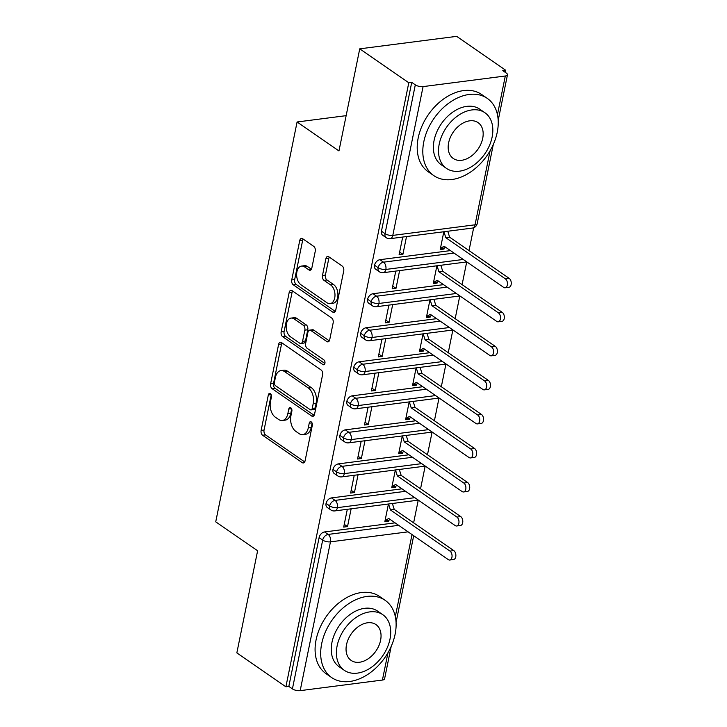 <?xml version="1.0" encoding="UTF-8"?>
<svg xmlns="http://www.w3.org/2000/svg" width="727" height="727" viewBox="0 0 727 727"><rect width="100%" height="100%" fill="white"/><g stroke="black" fill="none" stroke-linecap="round" stroke-linejoin="round"><path stroke-width="1.09" d="M270.353 393.652A2.581 1.59 -97.3 0 0 269.544 393.434A2.581 1.59 -97.3 0 0 268.336 394.934L261.12 430.42A3.69 2.272 -97.3 0 0 262.638 435.282L302.205 462.636A3.69 2.272 -97.3 0 0 303.359 462.954A3.69 2.272 -97.3 0 0 305.086 460.818L312.31 425.322A2.581 1.59 -97.3 0 0 311.247 421.924A2.581 1.59 -97.3 0 0 310.438 421.696A2.581 1.59 -97.3 0 0 309.229 423.196L308.293 427.794A11.805 7.27 -97.3 0 1 302.768 434.637A11.805 7.27 -97.3 0 1 299.088 433.619L295.789 431.338A11.805 7.27 -97.3 0 1 290.927 415.78L291.863 411.191A2.581 1.59 -97.3 0 0 290.8 407.792A2.581 1.59 -97.3 0 0 289.991 407.565A2.581 1.59 -97.3 0 0 288.783 409.065L287.847 413.654A11.805 7.27 -97.3 0 1 282.321 420.497A11.805 7.27 -97.3 0 1 278.641 419.479L275.342 417.207A11.805 7.27 -97.3 0 1 270.48 401.649L271.416 397.06A2.581 1.59 -97.3 0 0 270.353 393.652M315.254 251.233A3.69 2.272 -97.3 0 0 313.737 246.38L302.632 238.701A3.69 2.272 -97.3 0 0 301.478 238.383A3.69 2.272 -97.3 0 0 299.751 240.519L291.736 279.94A3.69 2.272 -97.3 0 0 293.254 284.802L332.821 312.156A3.69 2.272 -97.3 0 0 333.975 312.474A3.69 2.272 -97.3 0 0 335.701 310.329L343.726 270.917A3.69 2.272 -97.3 0 0 342.199 266.055L328.795 256.785A3.69 2.272 -97.3 0 0 327.641 256.467A3.69 2.272 -97.3 0 0 325.914 258.603L322.479 275.478A3.69 2.272 -97.3 0 0 323.997 280.34L330.649 284.929A9.869 6.07 -97.3 0 1 334.983 295.571A9.869 6.07 -97.3 0 1 330.094 303.659A9.869 6.07 -97.3 0 1 327.014 302.805L300.96 284.793A9.869 6.07 -97.3 0 1 296.634 274.161A9.869 6.07 -97.3 0 1 301.523 266.073A9.869 6.07 -97.3 0 1 304.595 266.927L308.939 269.926A3.69 2.272 -97.3 0 0 310.093 270.244A3.69 2.272 -97.3 0 0 311.819 268.109L315.254 251.233M285.893 686.797L408.792 82.751L359.738 48.836L338.964 150.934L297.089 121.982L215.728 521.841L257.612 550.793L236.848 652.891L285.893 686.797L288.828 686.415L292.418 688.896L322.688 540.097L319.108 537.616L288.828 686.415M281.494 342.59A3.69 2.272 -97.3 0 0 280.34 342.272A3.69 2.272 -97.3 0 0 278.614 344.407L270.598 383.82A3.69 2.272 -97.3 0 0 272.116 388.681L311.692 416.035A3.69 2.272 -97.3 0 0 312.837 416.353A3.69 2.272 -97.3 0 0 314.564 414.217L322.588 374.805A3.69 2.272 -97.3 0 0 321.07 369.943L281.494 342.59M281.167 331.885L289.182 292.463A3.69 2.272 -97.3 0 1 290.909 290.327A3.69 2.272 -97.3 0 1 292.063 290.646L331.63 317.999A3.69 2.272 -97.3 0 1 333.157 322.861L329.722 339.727A3.69 2.272 -97.3 0 1 327.995 341.863A3.69 2.272 -97.3 0 1 326.841 341.545L310.792 330.458A3.69 2.272 -97.3 0 0 309.647 330.14A3.69 2.272 -97.3 0 0 307.921 332.275L305.64 343.462A3.69 2.272 -97.3 0 0 307.157 348.324L323.869 359.874A2.581 1.59 -97.3 0 1 324.996 362.655A2.581 1.59 -97.3 0 1 323.724 364.772A2.581 1.59 -97.3 0 1 322.915 364.554L282.685 336.737A3.69 2.272 -97.3 0 1 281.167 331.885L284.103 331.503L292.118 292.09L289.182 292.463M346.143 115.657L297.089 121.982M391.181 646.421L384.583 678.854A5.634 2.154 -168.5 0 1 382.411 680.054L300.178 690.65A5.634 2.154 -168.5 0 1 292.418 688.896M408.792 82.751L411.727 82.369L415.308 84.85A5.634 2.154 11.5 0 0 423.078 86.604L505.31 75.999A5.634 2.154 11.5 0 0 507.473 74.808A5.634 2.154 11.5 0 0 506.356 73.109L502.775 70.637L505.71 70.255L505.283 72.373M359.738 48.836L456.656 36.35L505.71 70.255M473.668 227.751L469.015 250.597M466.734 261.847L462.099 284.62M459.809 295.88L455.175 318.653M452.885 329.904L448.25 352.686M445.96 363.936L441.325 386.719M439.035 397.969L434.401 420.751M432.111 432.002L427.476 454.775M425.186 466.034L420.551 488.808M418.261 500.067L413.627 522.84M388.436 504.002L384.819 521.777L388.636 521.286L387.427 520.45M344.262 524.331L347.515 526.584L343.698 527.075L347.315 509.3M347.515 526.584L351.132 508.809M388.636 521.286L388.845 520.259L390.145 519.442M411.727 82.369L381.457 231.168L385.037 233.649L415.308 84.85M423.078 86.604L392.798 235.403A5.634 2.154 11.5 0 1 385.037 233.649A5.634 3.889 -55.3 0 0 386.237 237.711L382.656 235.239A5.634 3.889 -55.3 0 1 381.457 231.168M319.108 537.616A5.634 3.889 -55.3 0 1 324.551 531.946L395.079 522.858M374.532 265.201L378.113 267.681A5.634 3.889 -55.3 0 0 379.312 271.744L375.732 269.272A5.634 3.889 -55.3 0 1 374.532 265.201A5.634 3.889 -55.3 0 1 379.939 259.693L450.476 250.606M443.824 231.749L440.208 249.525L444.024 249.034L444.233 248.016L445.533 247.189M402.703 237.057L399.087 254.823L402.912 254.332L406.52 236.557M367.608 299.233L371.188 301.705A5.634 3.889 -55.3 0 0 372.388 305.776L368.807 303.304A5.634 3.889 -55.3 0 1 367.608 299.233A5.634 3.889 -55.3 0 1 373.015 293.726L443.552 284.639M436.9 265.782L433.283 283.557L437.1 283.067L437.309 282.049L438.608 281.222M395.779 271.08L392.162 288.855L395.988 288.365L399.605 270.589M360.683 333.266L364.263 335.738A5.634 3.889 -55.3 0 0 365.463 339.809L361.882 337.328A5.634 3.889 -55.3 0 1 360.683 333.266A5.634 3.889 -55.3 0 1 366.09 327.759L436.627 318.671M429.975 299.815L426.358 317.59L430.175 317.099L430.384 316.081L431.684 315.254M388.863 305.113L385.246 322.888L389.063 322.397L392.68 304.622M353.758 367.289L357.339 369.77A5.634 3.889 -55.3 0 0 358.538 373.842L354.958 371.361A5.634 3.889 -55.3 0 1 353.758 367.289A5.634 3.889 -55.3 0 1 359.165 361.792L429.702 352.704M423.05 333.847L419.434 351.623L423.25 351.132L423.459 350.105L424.759 349.287M381.939 339.145L378.322 356.921L382.138 356.43L385.755 338.655M346.834 401.322L350.414 403.803A5.634 3.889 -55.3 0 0 351.623 407.874L348.033 405.393A5.634 3.889 -55.3 0 1 346.834 401.322A5.634 3.889 -55.3 0 1 352.241 395.824L422.778 386.728M416.126 367.88L412.509 385.655L416.335 385.165L416.535 384.138L417.834 383.32M375.014 373.178L371.397 390.953L375.214 390.463L378.831 372.687M339.909 435.355L343.498 437.836A5.634 3.889 -55.3 0 0 344.698 441.898L341.108 439.426A5.634 3.889 -55.3 0 1 339.909 435.355A5.634 3.889 -55.3 0 1 345.316 429.857L415.853 420.76M409.201 401.913L405.593 419.679L409.41 419.188L409.619 418.17L410.919 417.353M368.089 407.211L364.472 424.986L368.289 424.486L371.906 406.711M332.984 469.388L336.574 471.859A5.634 3.889 -55.3 0 0 337.773 475.931L334.184 473.459A5.634 3.889 -55.3 0 1 332.984 469.388A5.634 3.889 -55.3 0 1 338.391 463.881L408.928 454.793M402.285 435.936L398.669 453.712L402.485 453.221L402.694 452.203L403.994 451.376M361.165 441.234L357.548 459.01L361.364 458.519L364.981 440.744M326.06 503.42L329.649 505.892A5.634 3.889 -55.3 0 0 330.849 509.963L327.268 507.482A5.634 3.889 -55.3 0 1 326.06 503.42A5.634 3.889 -55.3 0 1 331.467 497.913L402.004 488.826M395.361 469.969L391.744 487.744L395.561 487.254L395.77 486.236L397.069 485.409M354.24 475.267L350.623 493.042L354.44 492.552L358.057 474.776M331.467 497.913L335.056 500.394A5.634 3.889 -55.3 0 0 329.649 505.892A5.634 2.154 11.5 0 0 337.41 507.646L414.808 497.677M395.561 487.254L394.343 486.418M354.44 492.552L351.186 490.298M402.485 453.221L401.268 452.385M361.364 458.519L358.111 456.265M409.41 419.188L408.192 418.352M368.289 424.486L365.027 422.233M416.335 385.165L415.117 384.319M375.214 390.463L371.951 388.209M423.25 351.132L422.042 350.296M382.138 356.43L378.876 354.176M430.175 317.099L428.966 316.263M389.063 322.397L385.801 320.144M437.1 283.067L435.891 282.23M395.988 288.365L392.725 286.111M444.024 249.034L442.816 248.198M402.912 254.332L399.65 252.078M338.391 463.881L341.981 466.361A5.634 3.889 -55.3 0 0 336.574 471.859A5.634 2.154 11.5 0 0 344.334 473.613L421.733 463.644M345.316 429.857L348.905 432.329A5.634 3.889 -55.3 0 0 343.498 437.836A5.634 2.154 11.5 0 0 351.259 439.59L428.657 429.612M352.241 395.824L355.821 398.296A5.634 3.889 -55.3 0 0 350.414 403.803A5.634 2.154 11.5 0 0 358.184 405.557L435.582 395.579M359.165 361.792L362.746 364.272A5.634 3.889 -55.3 0 0 357.339 369.77A5.634 2.154 11.5 0 0 365.108 371.524L442.507 361.555M366.09 327.759L369.67 330.24A5.634 3.889 -55.3 0 0 364.263 335.738A5.634 2.154 11.5 0 0 372.033 337.492L449.431 327.523M373.015 293.726L376.595 296.207A5.634 3.889 -55.3 0 0 371.188 301.705A5.634 2.154 11.5 0 0 378.958 303.459L456.347 293.49M379.939 259.693L383.52 262.174A5.634 3.889 -55.3 0 0 378.113 267.681A5.634 2.154 11.5 0 0 385.873 269.435L463.272 259.457M282.321 420.497L285.257 420.124A11.805 7.27 -97.3 0 0 290.782 413.281L287.847 413.654M291.663 408.983L290.782 413.281M302.768 434.637L305.703 434.255A11.805 7.27 -97.3 0 0 311.229 427.412L308.293 427.794M312.11 423.114L311.229 427.412M271.216 394.843L264.055 430.048A3.69 2.272 -97.3 0 0 265.573 434.9L304.686 461.936M281.958 342.908A3.69 2.272 -97.3 0 0 281.549 344.025L273.534 383.447A3.69 2.272 -97.3 0 0 275.051 388.309L314.164 415.344M274.424 382.275A2.581 1.59 -97.3 0 0 275.488 385.683L310.22 409.692A2.581 1.59 -97.3 0 0 311.029 409.91A2.581 1.59 -97.3 0 0 312.237 408.42L313.219 403.576A11.805 7.27 -97.3 0 0 308.357 388.018L284.62 371.606A11.805 7.27 -97.3 0 0 280.931 370.588A11.805 7.27 -97.3 0 0 275.406 377.431L274.424 382.275M311.029 409.91L313.964 409.537A2.581 1.59 -97.3 0 0 315.173 408.038L312.237 408.42M280.931 370.588L283.875 370.216A11.805 7.27 -97.3 0 1 287.556 371.233L311.301 387.645A11.805 7.27 -97.3 0 1 316.154 403.194L315.173 408.038M292.527 290.964A3.69 2.272 -97.3 0 0 292.118 292.09M329.322 340.854L313.728 330.076A3.69 2.272 -97.3 0 0 312.583 329.758L309.647 330.14M324.878 363.5L285.62 336.365L282.685 336.737M294.144 318.944A9.869 6.07 -97.3 0 0 291.064 318.09A9.869 6.07 -97.3 0 0 286.174 326.178A9.869 6.07 -97.3 0 0 290.509 336.81L299.688 343.162A3.69 2.272 -97.3 0 0 300.833 343.48A3.69 2.272 -97.3 0 0 302.559 341.336L304.84 330.149A3.69 2.272 -97.3 0 0 303.323 325.287L294.144 318.944L297.079 318.562A9.869 6.07 -97.3 0 0 293.999 317.717L291.064 318.09M300.833 343.48L303.768 343.099A3.69 2.272 -97.3 0 0 305.494 340.963L302.559 341.336M297.079 318.562L306.258 324.905A3.69 2.272 -97.3 0 1 307.775 329.767L305.494 340.963M284.103 331.503A3.69 2.272 -97.3 0 0 285.62 336.365M301.523 266.073L304.459 265.691A9.869 6.07 -97.3 0 1 307.539 266.545L311.42 269.226M330.094 303.659L333.03 303.277A9.869 6.07 -97.3 0 0 337.919 295.189A9.869 6.07 -97.3 0 0 333.584 284.557L330.649 284.929M329.258 257.104A3.69 2.272 -97.3 0 0 328.849 258.23L325.414 275.097A3.69 2.272 -97.3 0 0 326.941 279.959L333.584 284.557M303.095 239.019A3.69 2.272 -97.3 0 0 302.686 240.146L294.671 279.559A3.69 2.272 -97.3 0 0 296.189 284.421L335.301 311.456M449.995 551.111L453.821 550.621A4.698 2.89 82.7 0 1 455.874 555.682A4.698 2.89 82.7 0 1 453.548 559.536L449.731 560.026A4.698 2.89 -97.3 0 0 452.058 556.173A4.698 2.89 -97.3 0 0 449.995 551.111L390.426 509.927L388.563 503.984M388.845 520.259L385.028 520.759L388.691 518.433L448.268 559.617A4.698 2.89 -97.3 0 0 449.731 560.026M453.821 550.621L394.243 509.436L392.38 503.493M394.243 509.436L390.426 509.927M456.919 517.079L460.736 516.588A4.698 2.89 82.7 0 1 462.799 521.65A4.698 2.89 82.7 0 1 460.473 525.503L456.656 525.994A4.698 2.89 -97.3 0 0 458.982 522.14A4.698 2.89 -97.3 0 0 456.919 517.079L397.342 475.894L395.488 469.951M395.77 486.236L391.953 486.726L395.615 484.409L455.193 525.594A4.698 2.89 -97.3 0 0 456.656 525.994M460.736 516.588L401.168 475.403L399.305 469.46M401.168 475.403L397.342 475.894M463.844 483.055L467.661 482.555A4.698 2.89 82.7 0 1 469.724 487.626A4.698 2.89 82.7 0 1 467.397 491.47L463.581 491.961A4.698 2.89 -97.3 0 0 465.907 488.117A4.698 2.89 -97.3 0 0 463.844 483.055L404.267 441.871L402.413 435.927M402.694 452.203L398.869 452.694L402.54 450.377L462.118 491.561A4.698 2.89 -97.3 0 0 463.581 491.961M467.661 482.555L408.083 441.371L406.229 435.428M408.083 441.371L404.267 441.871M470.769 449.022L474.586 448.532A4.698 2.89 82.7 0 1 476.648 453.593A4.698 2.89 82.7 0 1 474.322 457.437L470.505 457.937A4.698 2.89 -97.3 0 0 472.832 454.084A4.698 2.89 -97.3 0 0 470.769 449.022L411.191 407.838L409.337 401.895M409.619 418.17L405.793 418.661L409.465 416.344L469.042 457.528A4.698 2.89 -97.3 0 0 470.505 457.937M474.586 448.532L415.008 407.347L413.154 401.404M415.008 407.347L411.191 407.838M477.694 414.99L481.51 414.499A4.698 2.89 82.7 0 1 483.573 419.561A4.698 2.89 82.7 0 1 481.247 423.414L477.43 423.905A4.698 2.89 -97.3 0 0 479.756 420.052A4.698 2.89 -97.3 0 0 477.694 414.99L418.116 373.805L416.262 367.862M416.535 384.138L412.718 384.628L416.389 382.311L475.967 423.496A4.698 2.89 -97.3 0 0 477.43 423.905M481.51 414.499L421.933 373.315L420.079 367.371M421.933 373.315L418.116 373.805M321.688 643.677A46.973 32.379 124.7 0 0 331.694 677.591A46.973 32.379 124.7 0 0 368.689 673.82A46.973 32.379 124.7 0 0 395.115 634.217A46.973 32.379 124.7 0 0 385.11 600.311A46.973 32.379 124.7 0 0 348.115 604.073A46.973 32.379 124.7 0 0 321.688 643.677M385.11 600.311L379.512 596.44A46.973 32.379 124.7 0 0 342.517 600.202A46.973 32.379 124.7 0 0 316.091 639.815A46.973 32.379 124.7 0 0 326.096 673.72L331.694 677.591M344.325 670.33L339.173 666.768A33.824 23.309 -55.3 0 1 331.966 642.359A33.824 23.309 -55.3 0 1 350.996 613.842A33.824 23.309 -55.3 0 1 377.631 611.125L382.784 614.688A33.824 23.309 124.7 0 0 356.148 617.405A33.824 23.309 124.7 0 0 337.119 645.921A33.824 23.309 124.7 0 0 344.325 670.33A33.824 23.309 124.7 0 0 370.961 667.622A33.824 23.309 124.7 0 0 389.99 639.106A33.824 23.309 124.7 0 0 382.784 614.688M380.584 640.314A21.792 15.022 124.7 0 0 375.95 624.584A21.792 15.022 124.7 0 0 358.784 626.329A21.792 15.022 124.7 0 0 346.515 644.704A21.792 15.022 124.7 0 0 351.159 660.443A21.792 15.022 124.7 0 0 368.325 658.689A21.792 15.022 124.7 0 0 380.584 640.314M423.814 141.72A46.973 32.379 124.7 0 0 433.819 175.634A46.973 32.379 124.7 0 0 470.814 171.863A46.973 32.379 124.7 0 0 497.241 132.259A46.973 32.379 124.7 0 0 487.235 98.354A46.973 32.379 124.7 0 0 450.24 102.116A46.973 32.379 124.7 0 0 423.814 141.72M487.235 98.354L481.637 94.483A46.973 32.379 124.7 0 0 444.642 98.254A46.973 32.379 124.7 0 0 418.216 137.857A46.973 32.379 124.7 0 0 428.212 171.763L433.819 175.634M446.442 168.373L441.298 164.811A33.824 23.309 -55.3 0 1 434.092 140.402A33.824 23.309 -55.3 0 1 453.121 111.885A33.824 23.309 -55.3 0 1 479.756 109.168L484.909 112.73A33.824 23.309 124.7 0 0 458.274 115.448A33.824 23.309 124.7 0 0 439.244 143.964A33.824 23.309 124.7 0 0 446.442 168.373A33.824 23.309 124.7 0 0 473.086 165.665A33.824 23.309 124.7 0 0 492.106 137.149A33.824 23.309 124.7 0 0 484.909 112.73M482.71 138.357A21.792 15.022 124.7 0 0 478.075 122.627A21.792 15.022 124.7 0 0 460.909 124.372A21.792 15.022 124.7 0 0 448.641 142.746A21.792 15.022 124.7 0 0 453.284 158.486A21.792 15.022 124.7 0 0 470.451 156.732A21.792 15.022 124.7 0 0 482.71 138.357M484.618 380.957L488.435 380.466A4.698 2.89 82.7 0 1 490.498 385.528A4.698 2.89 82.7 0 1 488.171 389.381L484.355 389.872A4.698 2.89 -97.3 0 0 486.681 386.019A4.698 2.89 -97.3 0 0 484.618 380.957L425.041 339.773L423.187 333.829M423.459 350.105L419.643 350.605L423.305 348.278L482.882 389.463A4.698 2.89 -97.3 0 0 484.355 389.872M488.435 380.466L428.857 339.282L427.003 333.339M428.857 339.282L425.041 339.773M491.543 346.924L495.36 346.434A4.698 2.89 82.7 0 1 497.422 351.495A4.698 2.89 82.7 0 1 495.096 355.349L491.279 355.839A4.698 2.89 -97.3 0 0 493.606 351.986A4.698 2.89 -97.3 0 0 491.543 346.924L431.965 305.74L430.102 299.797M430.384 316.081L426.567 316.572L430.23 314.255L489.807 355.439A4.698 2.89 -97.3 0 0 491.279 355.839M495.36 346.434L435.782 305.249L433.928 299.306M435.782 305.249L431.965 305.74M498.468 312.901L502.284 312.401A4.698 2.89 82.7 0 1 504.347 317.463A4.698 2.89 82.7 0 1 502.021 321.316L498.204 321.807A4.698 2.89 -97.3 0 0 500.53 317.963A4.698 2.89 -97.3 0 0 498.468 312.901L438.89 271.716L437.027 265.764M437.309 282.049L433.492 282.539L437.154 280.222L496.732 321.407A4.698 2.89 -97.3 0 0 498.204 321.807M502.284 312.401L442.707 271.216L440.844 265.273M442.707 271.216L438.89 271.716M505.392 278.868L509.209 278.377A4.698 2.89 82.7 0 1 511.272 283.439A4.698 2.89 82.7 0 1 508.945 287.283L505.12 287.774A4.698 2.89 -97.3 0 0 507.446 283.93A4.698 2.89 -97.3 0 0 505.392 278.868L445.815 237.684L443.952 231.74M444.233 248.016L440.417 248.507L444.079 246.189L503.657 287.374A4.698 2.89 -97.3 0 0 505.12 287.774M509.209 278.377L449.631 237.193L447.768 231.25M449.631 237.193L445.815 237.684M271.098 394.579L268.336 394.934M311.983 422.841L309.229 423.196M291.545 408.71L288.783 409.065M382.411 680.054L387.982 652.71M395.315 616.623L412.018 534.563M408.083 531.846L330.458 541.851L300.178 690.65M324.551 531.946L328.131 534.427A5.634 3.471 -97.3 0 1 330.458 541.851A5.634 2.154 -168.5 0 1 322.688 540.097A5.634 3.889 -55.3 0 1 328.131 534.427L398.669 525.33M472.396 228.069A5.634 5.634 0 0 0 477.203 223.607A5.634 2.154 11.5 0 1 475.04 224.807A5.634 3.471 -97.3 0 1 472.396 228.069L390.163 238.665A5.634 3.471 -97.3 0 0 392.798 235.403L475.04 224.807L490.098 150.753M497.441 114.666L505.31 75.999M418.216 500.031A5.634 5.634 0 0 1 417.007 500.321A5.634 3.471 -97.3 0 0 418.034 499.903M417.007 500.321L334.774 510.917A5.634 3.471 -97.3 0 0 337.41 507.646A5.634 3.471 -97.3 0 0 335.056 500.394L405.593 491.307M424.959 465.88A5.634 3.471 -97.3 0 1 423.932 466.289L341.699 476.885A5.634 3.471 -97.3 0 0 344.334 473.613A5.634 3.471 -97.3 0 0 341.981 466.361L412.518 457.274M431.883 431.847A5.634 3.471 -97.3 0 1 430.857 432.256L348.624 442.852A5.634 3.471 -97.3 0 0 351.259 439.59A5.634 3.471 -97.3 0 0 348.905 432.329L419.443 423.241M438.808 397.814A5.634 3.471 -97.3 0 1 437.781 398.223L355.548 408.819A5.634 3.471 -97.3 0 0 358.184 405.557A5.634 3.471 -97.3 0 0 355.83 398.296L426.367 389.209M362.746 364.272L433.283 355.176M452.657 329.749A5.634 3.471 -97.3 0 1 451.621 330.167L369.389 340.763A5.634 3.471 -97.3 0 0 372.033 337.492A5.634 3.471 -97.3 0 0 369.679 330.24L440.208 321.152M459.582 295.725A5.634 3.471 -97.3 0 1 458.546 296.134L376.313 306.73A5.634 3.471 -97.3 0 0 378.958 303.459A5.634 3.471 -97.3 0 0 376.604 296.207L447.132 287.12M466.507 261.693A5.634 3.471 -97.3 0 1 465.471 262.102L383.238 272.698A5.634 3.471 -97.3 0 0 385.873 269.435A5.634 3.471 -97.3 0 0 383.52 262.174L454.057 253.087M445.905 363.9A5.634 5.634 0 0 1 444.706 364.2A5.634 3.471 -97.3 0 0 445.733 363.782M444.706 364.2L362.464 374.796A5.634 3.471 -97.3 0 0 365.108 371.524A5.634 3.471 -97.3 0 0 362.755 364.272M304.395 462.354L302.205 462.636M265.573 434.9L262.638 435.282M264.055 430.048L261.12 430.42M313.873 415.762L311.692 416.035M275.051 388.309L272.116 388.681M273.534 383.447L270.598 383.82M281.549 344.025L278.614 344.407M316.154 403.194L313.219 403.576M311.301 387.645L308.357 388.018M287.556 371.233L284.62 371.606M329.031 341.272L326.841 341.545M313.728 330.076L310.792 330.458M324.442 364.354L322.915 364.554M307.775 329.767L304.84 330.149M306.258 324.905L303.323 325.287M311.129 269.644L308.939 269.926M307.539 266.545L304.595 266.927M326.941 279.959L323.997 280.34M325.414 275.097L322.479 275.478M328.849 258.23L325.914 258.603M335.011 311.874L332.821 312.156M296.189 284.421L293.254 284.802M294.671 279.559L291.736 279.94M302.686 240.146L299.751 240.519M396.061 622.403L413.699 535.726M477.203 223.607L493.306 144.464M498.186 120.446L507.473 74.808M330.849 509.963A5.634 5.634 0 0 0 334.774 510.917M423.932 466.289A5.634 5.634 0 0 0 425.131 465.998M337.773 475.931A5.634 5.634 0 0 0 341.699 476.885M430.857 432.256A5.634 5.634 0 0 0 432.056 431.965M344.698 441.898A5.634 5.634 0 0 0 348.624 442.852M437.781 398.223A5.634 5.634 0 0 0 438.981 397.933M351.623 407.874A5.634 5.634 0 0 0 355.548 408.819M358.538 373.842A5.634 5.634 0 0 0 362.464 374.796M451.621 330.167A5.634 5.634 0 0 0 452.83 329.876M365.463 339.809A5.634 5.634 0 0 0 369.389 340.763M458.546 296.134A5.634 5.634 0 0 0 459.755 295.844M372.388 305.776A5.634 5.634 0 0 0 376.313 306.73M465.471 262.102A5.634 5.634 0 0 0 466.679 261.811M379.312 271.744A5.634 5.634 0 0 0 383.238 272.698M386.237 237.711A5.634 5.634 0 0 0 390.163 238.665"/></g></svg>

